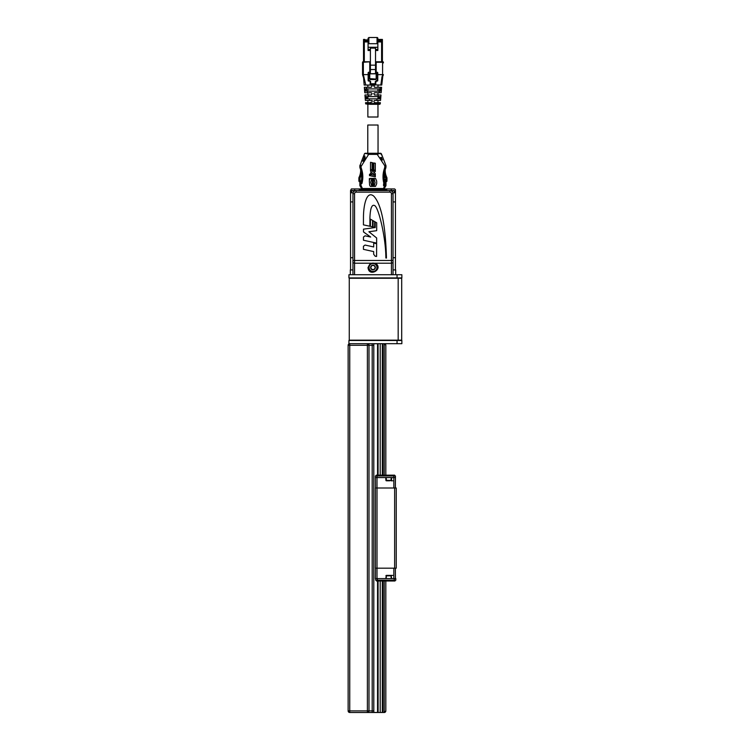 <?xml version="1.0" encoding="UTF-8"?>
<svg xmlns="http://www.w3.org/2000/svg" width="750" height="750" viewBox="0 0 750 750"><rect width="100%" height="100%" fill="white"/><g stroke="black" fill="none" stroke-linecap="round" stroke-linejoin="round"><path stroke-width="1.12" d="M401.859 277.931L397.05 277.931L397.05 274.725L401.859 274.725L401.859 277.931M401.859 343.678L348.938 343.678L348.938 340.472L401.859 340.472L401.859 343.678M397.05 274.725L348.938 274.725L348.938 277.931L397.05 277.931M398.175 340.153L401.7 340.153L401.7 278.25L349.266 278.25L349.266 340.153L398.175 340.153L398.175 278.25M384.225 581.006L384.225 712.5A1.603 1.603 0 0 0 385.828 710.897L385.828 581.006L385.828 710.897L384.225 712.5L382.875 712.5L382.875 581.006M385.828 345.281A1.603 1.603 0 0 0 384.225 343.678L385.828 345.281L385.828 475.172M385.828 581.006L385.828 710.897M378.084 475.172L378.084 343.678L373.8 343.753L373.8 712.425L378.113 712.5L349.744 712.5A1.603 1.603 0 0 1 348.141 710.897L348.141 345.281A1.603 1.603 0 0 1 349.744 343.678L349.744 345.281L348.141 345.281M373.8 345.281L372.197 345.281L372.197 712.5L367.387 712.5A1.603 1.603 0 0 0 368.991 710.897L367.387 710.897L367.387 343.678A1.603 1.603 0 0 1 368.991 345.281L368.991 710.897L373.8 710.897M382.875 343.678L382.875 475.172M377.55 712.425L377.55 581.006M377.55 475.172L377.55 343.753M382.341 581.006L382.341 712.5L378.113 712.5L378.084 581.006M382.341 475.172L382.341 343.678M382.341 712.5L382.875 712.5M380.212 712.5L380.212 581.006M380.212 475.172L380.212 343.678M368.991 563.344L368.991 556.969M368.991 499.209L368.991 492.825M368.991 435.066L368.991 428.681M368.991 370.922L368.991 364.547M368.991 691.631L368.991 685.256M368.991 627.488L368.991 621.112M376.509 581.006L376.566 580.209M395.006 580.209L395.006 581.006L394.209 581.006L394.209 578.597L395.803 578.597L395.803 580.209L377.372 580.209L377.372 581.006L376.566 581.006M394.209 581.006L377.372 581.006M395.803 578.597L395.803 580.209M375.759 580.209L375.759 578.597L377.372 578.597L377.372 580.209L375.703 580.209L375.703 578.597M377.372 578.597L391.697 578.597L391.022 575.391A0.478 0.478 0 0 1 391.5 575.841A0.478 0.478 -0 0 0 391.022 575.391L386.4 575.391L391.022 575.391M390.216 575.391L386.653 575.391M391.556 575.391L392.766 575.391M385.922 575.841A0.478 0.478 0 0 1 386.4 575.391L385.725 578.597M394.209 578.597L391.697 578.597M395.353 568.181L395.447 578.597M375.487 487.997L375.403 475.969L377.006 475.969L377.006 477.572L375.403 477.572L377.006 477.572L377.006 487.997L396.244 487.997L396.244 568.181L375.403 568.181L375.403 487.997L377.006 487.997L377.006 578.597L375.403 578.597L375.487 568.181M391.022 480.788L391.5 480.338A0.478 0.478 180 0 1 391.022 480.788L392.766 480.788M386.4 480.788A0.478 0.478 0 0 1 385.922 480.338L386.4 480.788A0.478 0.478 -0 0 1 385.922 480.338L385.725 477.572L377.006 477.572L395.447 477.572L395.353 487.997M376.2 475.969L376.2 475.172L377.006 475.172L377.006 475.969L395.447 475.969L395.447 477.572L391.697 477.572L391.5 480.338M386.653 480.788L389.794 480.788M394.641 475.969L394.641 475.172L393.844 475.172L393.844 487.997M377.006 475.172L393.844 475.172M384.206 175.069A17.644 17.644 0 0 0 385.069 177.497L384.169 177.947M384.403 180.356L385.341 180.356L385.341 179.231L384.262 179.231M385.659 183.234L385.847 182.578A0.478 0.478 0 0 0 385.763 182.513L385.631 182.456A0.478 0.478 0 0 0 385.5 182.438L384.806 182.438L385.988 182.916L385.5 182.438L385.988 182.916L385.5 182.438L385.988 182.916L385.5 182.438L384.862 183.562L383.934 183.562L385.5 182.438L385.988 185.334A1.125 1.125 0 0 1 385.828 185.906L383.906 189.113A1.125 1.125 0 0 1 382.941 189.656L384.703 185.803L383.578 185.803L383.578 183.881L384.703 183.881L384.675 185.644M367.781 152.934L367.781 125.025L378.047 125.025L378.047 152.934M368.616 153.253L364.537 153.684A1.125 1.125 0 0 1 365.428 153.253L364.378 153.966A1.125 1.125 0 0 1 364.519 153.713L364.378 153.966C364.884 153.244 366.291 153.384 368.616 154.378L368.616 153.253L377.222 153.253L377.222 154.378C379.537 153.384 380.944 153.244 381.45 153.966L380.409 153.253A1.125 1.125 0 0 1 381.45 153.966L380.409 153.253L377.222 153.253M360.647 182.766L359.991 182.578A0.478 0.478 0 0 1 360.066 182.513L360.197 182.456A0.478 0.478 0 0 1 360.328 182.438L359.85 182.916L360.966 183.562L360.966 185.334L362.887 189.656A1.125 1.125 0 0 1 361.922 189.113L360.009 185.906L360.966 185.334L359.85 185.334A1.125 1.125 0 0 0 360.009 185.906A1.125 1.125 0 0 1 359.85 185.334L359.85 182.916L361.022 182.438A24.056 24.056 0 0 0 360.15 168.366L361.2 167.972L360.966 166.669A3.684 3.684 0 0 0 361.2 167.972A25.172 25.172 0 0 1 361.894 183.562L361.022 182.438M382.106 155.644L380.409 153.253M381.3 157.331L382.35 160.022M381 157.453L382.05 160.134M361.866 160.425L362.822 161.053L361.866 160.425L363.609 155.944L364.997 156.141L363.722 155.644L364.8 156.403L364.369 157.528L365.119 157.819L363.047 161.147M383.934 183.562A25.172 25.172 0 0 1 384.628 167.972A3.684 3.684 0 0 0 384.862 166.669L384.628 167.972L384.862 165.891L385.856 165.272L384.862 165.891L385.988 165.975L385.856 165.272L385.988 165.806L384.084 160.725M359.85 165.975L359.972 165.272M363.572 159.797L363.019 161.222L361.744 160.725L359.85 166.191L360.966 165.891L360.075 165.009L359.85 166.191L360.966 165.891L360.075 165.009L359.85 166.669A4.809 4.809 0 0 0 360.15 168.366M385.988 166.191L385.988 166.669A4.809 4.809 0 0 1 385.678 168.366A4.809 4.809 0 0 0 385.988 166.669L385.753 165.009M364.519 153.713L363.609 155.944M386.944 177.984A1.125 1.125 0 0 0 386.831 177.487A16.031 16.031 0 0 1 385.181 170.409L385.181 169.819A24.056 24.056 0 0 1 385.678 168.366A24.056 24.056 0 0 0 384.806 182.438A24.056 24.056 0 0 1 384.694 181.959L385.828 181.959A1.125 1.125 0 0 0 386.944 180.834L386.944 177.984L385.828 177.984L386.831 177.487A16.031 16.031 0 0 1 385.181 170.409L385.012 170.409M364.8 156.403L363.919 155.803M363.497 159.769L364.369 157.528M369.506 174.253L369.506 175.744L369.506 174.253M372.741 180.197L372.281 179.728L373.594 179.728L372.844 180.544L373.594 180.881L372.281 180.881L372.741 180.197M369.169 179.081L369.647 178.444L369.169 179.081M372.281 181.519L373.594 181.153L372.281 181.519M373.594 183.347L372.281 183.713L372.562 182.747L373.594 182.644L373.116 183.328L373.594 183.347M372.759 186.019L372.281 185.259L373.594 185.259L373.078 185.625L373.594 186.375L372.281 186.375L372.759 186.019M375.591 178.519L376.678 181.041L376.688 183.713L375.534 186.366L374.053 186.412L375.094 182.7L374.053 178.397L375.591 178.519M372.281 181.697L373.594 182.344L372.281 182.634L372.281 181.697M369.3 180.516L370.341 178.406L371.794 178.397L370.744 182.222L371.794 186.412L370.35 186.412L369.609 185.156L369.3 180.516M373.378 184.706L372.281 184.284L373.594 183.834L373.378 184.706M372.947 179.184L372.872 178.425L373.519 178.425L373.031 179.578L372.309 178.444L372.947 179.184M373.247 165.047L372.722 165.253L372.75 164.634L373.247 165.047M372.722 165.872L373.5 165.534L372.722 165.872M372.722 164.269L373.509 164.719L372.722 164.269M372.422 162.694L373.509 163.2L372.422 162.694M373.416 163.65L373.303 164.222L372.75 163.959L372.881 163.294L373.416 163.65M373.153 167.653L372.722 167.034L373.509 167.184L373.153 167.653M373.387 166.237L373.463 166.931L372.816 166.847L373.387 166.237M372.722 169.894L372.778 169.144L373.509 169.209L372.975 169.434L373.509 170.034L372.722 169.894M370.509 174.459L370.509 172.978L371.7 172.247L370.509 171.178L370.509 169.378L372.891 171.516L375.319 170.016L375.319 171.516L373.875 172.397L375.319 173.681L375.319 176.859L370.509 175.838L370.509 174.459M373.406 168.956L372.422 167.991L373.509 168.197L373.406 168.956M372.422 170.053L373.509 170.597L372.422 170.053M370.509 162.309L372.094 162.628L372.094 170.512L370.509 169.097L370.509 162.309M373.856 162.975L375.319 163.266L375.319 169.744L373.856 170.653L373.856 162.975M375.3 175.472L372.684 173.128L370.528 174.459L375.3 175.472M385.191 186.975L385.828 185.906A1.125 1.125 0 0 0 385.988 185.334A1.125 1.125 0 0 1 385.828 185.906L384.862 185.334L384.862 183.562L385.988 182.916L385.5 182.438L384.862 183.562L385.988 182.916L385.988 185.334L384.703 185.597M385.659 182.766L385.181 182.766M362.887 189.656L382.941 189.656M380.287 153.253L365.55 153.253M381.525 160.341L380.475 157.65L381.375 157.303L382.425 159.994L381.525 160.341M360.356 165.272L360.178 166.041M361.894 183.562L360.966 183.562L360.328 182.438L359.85 182.916L360.966 183.562L360.328 182.438L359.85 182.916M360.169 182.766L360.178 183.234M360.075 165.009L359.85 166.669L360.966 166.669L368.616 154.378L377.222 154.378L384.862 165.891L385.988 165.975L385.988 166.669L384.862 166.669M385.181 163.537L381.45 153.966M383.972 160.425L382.219 155.944M358.884 177.984A1.125 1.125 0 0 1 358.997 177.487L360.009 177.984L358.884 177.984L358.884 180.834L360.009 180.834L360.009 177.984A17.156 17.156 0 0 0 361.472 173.597M385.828 185.906L383.906 189.113L382.941 188.531L362.887 188.531L361.922 189.113M364.997 156.141L364.444 157.556M363.516 159.947L364.331 160.266L365.325 157.725L364.5 157.406M365.325 157.725L364.331 160.266M361.134 181.959L360.009 181.959A1.125 1.125 0 0 1 358.884 180.834M360.816 170.409L360.647 170.409A16.031 16.031 0 0 1 358.997 177.487M360.647 170.409L360.647 169.819M385.988 182.916L385.5 182.438L385.988 185.334M379.734 190.538L379.734 189.656M366.103 189.656L366.103 190.538M365.803 85.05L364.163 85.05L363.591 77.831L362.644 75.103L363.366 74.766L363.572 75.919A5.344 5.344 0 0 1 364.069 77.803L365.803 85.05L370.631 85.05L370.153 84.366L370.153 81.516L370.631 81.562L369.675 80.597L368.147 80.559A0.478 0.478 -90 0 0 368.634 81.037L368.325 80.925M368.147 74.625L362.541 74.625L363.337 74.625L362.541 74.625L363.591 77.831M370.012 81.178L368.634 81.037L368.147 72.694L368.147 80.559A0.478 0.478 0 0 0 368.147 80.597L368.147 72.703L368.634 72.216L369.75 72.703L369.75 78.572L369.75 61.791L363.019 61.791A0.478 0.478 90 0 0 362.541 62.278L370.397 61.791M363.019 61.791L363.516 61.791L363.516 41.944A0.806 0.797 0 0 1 364.312 41.138L364.312 41.944L363.516 41.944L363.516 61.791M376.116 78.778A0.478 0.478 -90 0 1 375.684 79.05L376.172 78.572L376.172 61.791L382.903 61.791A0.478 0.478 -90 0 1 383.381 62.278L382.584 62.278L382.584 74.625L383.278 75.103L383.381 74.625L377.775 74.625L377.775 72.703L377.775 80.559L377.775 74.625M382.903 61.791A0.478 0.478 90 0 1 383.381 62.278L383.381 62.887M369.272 72.216L369.272 78.609L375.684 79.05L370.238 79.05L370.238 79.566L375.684 79.566L376.65 78.609L376.65 72.216L377.775 72.703L377.288 81.037L375.769 81.516L375.769 83.709L375.909 81.178M369.272 78.609L370.238 79.566M376.172 78.572L376.65 78.609M381.759 85.05L382.791 76.125L381.759 85.05L380.841 85.05L381.853 77.803A5.344 5.344 0 0 1 382.35 75.919L382.584 74.634M383.016 75.638L382.35 75.919M383.034 75.609L381.853 77.803M383.278 75.103L382.556 74.766M380.372 87.291L381.581 87.291L381.459 88.894L380.006 88.894A93.872 93.863 180 0 0 380.372 87.291L374.559 87.291L373.762 85.847L375.759 84.478L375.281 83.747L375.281 84.759L375.759 84.478M375.769 81.516L376.247 80.597L377.288 81.037A0.478 0.478 -90 0 0 377.775 80.559L377.288 81.037M367.472 91.144L364.641 91.144L367.294 91.144L367.688 92.747L364.772 92.747L364.575 90.338L366.516 90.338L366.656 91.144L366.516 90.338A9130.941 9130.931 -95.2 0 1 366.459 89.7L366.441 88.894L366.459 89.7L364.528 89.7L364.341 87.291L371.353 87.291L372.159 85.847L370.631 84.759L380.841 85.05M377.775 80.559L376.247 80.597M377.288 72.216L377.288 73.95L376.172 73.903L376.65 72.216M375.525 61.791L376.172 61.791M369.75 72.703L369.75 62.278M378.356 94.987L380.972 94.987L380.85 96.591L377.878 96.591A184.612 184.594 180 0 0 378.356 94.987L374.559 94.987L373.762 93.544L374.559 92.747L379.003 92.747A125.259 125.241 180 0 0 379.434 91.144L367.294 91.144M379.266 91.144L379.406 90.338L379.266 91.144L379.406 90.338L381.337 90.338L381.281 91.144L381.459 88.894L364.462 88.894M367.228 98.034L367.425 98.841L365.25 98.841L369.169 98.841L369.562 100.444L365.372 100.444L365.138 97.397L367.162 97.397A5012.269 5012.222 84.8 0 0 367.228 98.034L367.425 98.841L367.228 98.034L365.184 98.034M375.947 102.684L380.372 102.684L380.297 103.547L375.675 103.5L375.947 102.684L374.559 102.684L373.762 101.241L374.559 100.444L376.669 100.444A340.087 340.059 180 0 0 377.175 98.841L380.672 98.841L380.541 100.444L376.669 100.444M379.5 104.287A0.806 0.806 90 0 0 380.297 103.547A0.806 0.806 -90 0 1 379.5 104.287L375.675 104.287L375.675 103.5L365.625 103.547L365.55 102.684L370.106 102.684L370.312 104.287L375.675 104.287M370.312 104.287L365.747 103.922M370.106 102.684L372.159 101.888L372.159 100.444L369.562 100.444M367.866 100.444L367.866 102.684L365.55 102.684M377.175 98.841L369.169 98.841M378.75 97.397A5009.353 5009.353 95.2 0 1 378.694 98.034L378.497 98.841L378.694 98.034L380.738 98.034L380.672 98.841L380.85 96.591L380.784 97.397L378.75 97.397L378.722 96.591L380.85 96.591L378.722 96.591M378.131 98.841L380.672 98.841M365.138 97.397L364.95 94.987L368.231 94.987L368.625 96.591L365.222 96.591M367.162 97.397L367.2 96.591L366.253 96.591M367.631 92.747L371.353 92.747L372.159 93.544L371.353 94.987L368.231 94.987M367.369 94.987L367.866 94.987L367.866 92.747M366.562 94.987L364.95 94.987M378.863 96.591L380.85 96.591L378.863 96.591L378.788 97.397M368.625 96.591L377.878 96.591M379.434 91.144L381.281 91.144L381.15 92.747L379.003 92.747M381.459 88.894L381.394 89.7L379.462 89.7L379.481 88.894L379.462 89.7A9128.147 9128.119 95.2 0 1 379.406 90.338L379.35 91.144M366.516 90.338L366.656 91.144M364.528 89.7L364.575 90.338M366.356 87.291L366.75 88.894M378.45 91.144L378.984 91.144M378.816 87.291L379.406 87.291M369.75 61.791L364.312 61.791L364.312 41.944L368.072 41.944M367.256 88.894L366.694 88.894M366.516 87.291L367.106 87.291M379.031 85.05L377.963 85.05L377.963 87.291L377.963 85.05M371.353 85.05L374.559 85.05M368.634 81.037L369.675 80.597M370.153 83.709L370.153 84.366L370.631 83.747L370.631 81.562M364.8 39.422L363.994 39.422A0.478 0.478 90 0 0 363.516 39.909L363.516 39.422M375.525 72.656L375.525 47.269L377.85 47.269L377.85 38.306L377.85 39.422L382.406 39.422L382.406 61.791L382.406 41.944L381.6 41.944L381.6 41.138A0.806 0.797 0 0 1 382.406 41.944L382.406 39.422L381.928 39.422A0.478 0.478 90 0 1 382.406 39.909L377.85 39.422L377.85 38.306A0.806 0.806 -90 0 0 377.053 37.5L377.85 38.306L377.053 43.706L368.869 43.706L368.072 40.209L368.072 50.503L370.397 50.503M368.072 38.306L368.072 40.209L368.072 38.306L368.869 37.5L377.053 37.5L377.053 43.706M377.85 39.422L377.85 45.281M363.516 40.866L363.516 41.878L363.516 39.909L363.516 40.866L364.312 41.072A0.806 0.797 180 0 0 363.516 41.878L363.516 41.944M370.397 49.491L368.072 49.491M375.525 49.491L375.525 50.503L377.85 50.503L377.85 49.491L375.525 49.491L375.525 47.269L368.072 47.269M375.525 48.112L370.397 48.112L370.397 73.819L375.525 73.622M370.397 47.269L370.397 48.112M377.85 49.491L377.85 47.269M382.406 41.878A0.806 0.797 180 0 0 381.6 41.072L382.406 40.866L382.406 39.909L381.122 39.422M377.963 117.009L377.963 104.287L377.963 117.009L367.866 117.009L367.866 104.287M377.963 102.684L377.963 100.444L377.963 102.684M377.963 98.841L377.963 96.591L377.963 98.841M377.963 94.987L377.963 92.747L377.963 94.987M377.963 91.144L377.963 88.894L377.963 91.144M377.85 40.866L381.6 40.866L381.6 39.909L377.85 39.909M395.691 274.725L395.691 269.916L393.038 269.916M352.95 269.916L350.306 269.916L350.306 274.725L350.306 269.916M374.681 271.584A4.406 4.406 0 0 0 375.684 264.009A4.406 4.406 0 0 0 368.625 266.925A4.406 4.406 0 0 0 374.681 271.584M373.894 269.672A2.344 2.344 0 0 0 374.428 265.65A2.344 2.344 0 0 0 370.669 267.197A2.344 2.344 0 0 0 373.894 269.672M374.409 265.669L372.113 265.369L370.697 267.206L371.588 269.344L373.875 269.644L375.291 267.816L373.875 269.644L371.588 269.344L370.697 267.206L372.113 265.369L374.409 265.669L375.291 267.816L374.409 265.669M352.95 274.725L352.95 193.744A3.206 3.206 0 0 1 356.156 190.538L389.831 190.538A3.206 3.206 0 0 1 393.038 193.744L393.038 260.484L391.434 260.484L391.434 193.744A1.603 1.603 0 0 0 389.831 192.141L356.156 192.141A1.603 1.603 0 0 0 354.553 193.744L354.553 260.484L391.434 260.484L391.434 274.725M370.434 219.159L370.425 226.359L372.525 226.809L372.553 220.378L370.434 219.159M369.891 226.247L369.919 218.503A26.522 26.522 0 0 1 369.975 216.609C370.444 207.591 372.103 203.972 374.962 205.744C378.947 209.034 385.922 238.284 385.856 257.981L386.456 258.056C385.509 224.794 381.272 204.141 373.744 196.116C366.488 190.153 363.506 205.547 363.459 217.181L363.431 224.859L369.891 226.247M373.097 220.697L373.069 226.931L374.653 227.269L374.681 221.616L373.097 220.697M376.631 243.122L376.65 237.984L368.906 231.741L376.678 230.672L376.706 222.787L375.216 221.925L375.197 227.541L363.497 229.153L363.488 231.938L370.678 237.037L365.1 235.819L363.469 237.019L363.459 240.234L376.631 243.122M376.584 256.453L376.631 243.712L373.706 243.075L373.697 246.956L365.072 245.062L363.441 246.253L363.431 249.337L373.678 251.588L373.669 254.288L375.206 256.238A10.65 10.65 0 0 0 376.584 256.453M393.038 274.725L393.038 260.484M370.472 263.222L368.025 267.506C368.756 277.753 383.981 269.053 375.516 263.222L354.553 263.222L354.553 274.725M352.95 262.678L354.553 263.222L354.553 260.484L352.95 260.484M350.55 201.919L350.55 192.778L350.55 201.919L352.95 201.919L350.55 201.919L350.55 257.728L352.95 257.728L350.55 257.728L350.55 269.916M391.031 190.772L389.831 190.538L391.275 190.538L391.275 188.934L394.641 188.934L395.447 189.731L395.447 201.919L393.038 201.919L395.447 201.919L395.447 257.728L393.038 257.728L395.447 257.728L395.447 269.916M354.15 191.241L354.15 190.538L351.825 190.538L354.15 190.538M354.956 190.538L356.156 190.538L354.956 190.772M394.481 192.778L394.163 190.538L391.837 190.538L391.837 191.241M389.831 192.141L389.831 190.538L391.031 190.538M391.275 190.875L394.163 190.538M358.725 190.538L360.328 188.934L361.819 188.934L351.347 188.934L350.55 190.538L356.156 190.538L356.156 192.141M384.009 188.934L385.659 188.934L384.009 188.934M391.275 188.934L385.659 188.934L387.272 190.538M353.1 192.778L350.55 192.778L350.55 190.538M395.447 192.778L392.897 192.778M397.05 343.678L397.05 340.472M384.225 475.172L384.225 343.678M372.197 343.678L372.197 345.281L349.744 345.281L349.744 712.5A1.603 1.603 0 0 1 348.141 710.897L367.387 710.897L367.387 712.5M386.212 578.597L386.4 575.841L391.022 575.841L391.209 578.597M393.844 568.181L393.844 578.597M391.209 477.572L391.022 480.338L386.4 480.338L386.212 477.572M394.641 568.181L394.641 487.997M384.478 180.834L385.828 180.834L385.828 177.984A17.156 17.156 0 0 1 384.356 173.597M361.35 180.834L360.009 180.834L360.009 181.959M364.744 156.122L363.056 160.894M386.944 180.834L385.828 180.834L385.828 181.959M360.966 165.891L360.966 166.669M384.628 167.972L385.678 168.366M366.384 189.656L366.384 190.538M368.119 190.538L368.119 189.656M368.644 190.538L368.644 189.656M378.928 190.538L378.928 189.656M370.162 84.478L370.631 84.759L370.631 83.747L375.281 83.747L375.281 81.562M362.887 75.609L363.572 75.919M363.337 61.791L363.337 62.278L363.337 61.791M376.172 62.278L382.584 62.278M368.634 72.216L368.634 73.95L369.75 73.903M375.684 79.05L375.684 79.566M363.337 62.278L363.366 74.766M362.541 74.625L362.541 62.278L362.541 74.625M368.869 37.978L368.869 43.706M368.072 39.909L363.516 39.909L363.994 39.422M364.312 39.422L364.312 40.866L368.072 40.866M368.072 41.072L364.312 41.072L368.072 41.138M377.85 41.138L381.6 41.138L377.85 41.072M381.6 61.791L381.6 41.944L377.85 41.944M370.397 65.156L375.525 65.156M375.525 69.525L370.397 69.525M377.85 41.184L381.6 41.184M374.513 271.172A3.966 3.966 0 0 0 375.413 264.356A3.966 3.966 0 0 0 369.066 266.981A3.966 3.966 0 0 0 374.513 271.172M375.516 263.222L391.434 263.222L393.038 262.678M352.95 193.744L354.553 193.744M393.038 193.744L391.434 193.744M351.506 192.778L351.506 190.856L354.15 190.856M391.837 190.856L394.481 190.856M354.713 190.875L354.713 188.934M359.522 189.731L366.103 189.731M379.734 189.731L386.466 189.731M382.331 77.831L382.772 76.153M367.491 104.287L368.4 104.287M365.072 96.591L364.988 95.559M379.481 88.894L380.466 88.894M364.913 88.894L366.441 88.894M377.85 38.306L377.053 37.5M375.525 73.819L370.397 73.819M367.866 98.841L367.866 96.591M367.866 91.144L367.866 88.894M367.866 87.291L367.866 85.05"/></g></svg>
